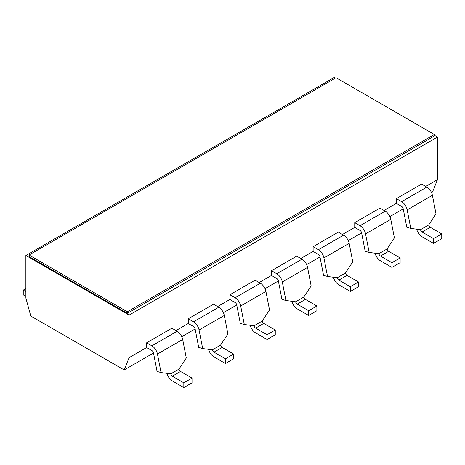 <?xml version="1.0" encoding="UTF-8"?>
<svg xmlns="http://www.w3.org/2000/svg" width="465" height="465" viewBox="0 0 465 465"><rect width="100%" height="100%" fill="white"/><g stroke="black" fill="none" stroke-linecap="round" stroke-linejoin="round"><path stroke-width="0.7" d="M161.053 372.581L157.077 371.442L153.479 352.918A2.319 1.337 -120 0 0 151.892 350.569L146.638 347.541L146.638 342.81L171.87 328.238L177.124 331.272L151.892 345.844A8.108 4.685 60 0 1 157.449 354.051L161.053 372.581L170.777 373.86A2.319 1.337 -120 0 0 172.364 376.202L183.832 382.829L183.832 387.554L172.364 380.934A8.108 4.685 60 0 1 166.947 373.354M146.638 342.81L151.892 345.844M183.832 387.554L192.028 382.829L192.028 378.097L180.554 371.471A2.319 1.337 60 0 1 178.967 369.129L186.285 358.009L182.687 339.485A8.108 4.685 -120 0 0 177.124 331.272M192.028 378.097L183.832 382.829M25.871 296.356L23.25 294.845L23.25 290.114L25.871 291.631M23.25 290.114L25.871 288.602M202.67 348.552L198.7 347.413L195.102 328.889A2.319 1.337 -120 0 0 193.51 326.54L188.255 323.506L188.255 318.781L213.493 304.209L218.748 307.243L193.51 321.815A8.108 4.685 60 0 1 199.072 330.022L202.67 348.552L212.395 349.831A2.319 1.337 -120 0 0 213.981 352.174L225.455 358.794L225.455 363.525L213.981 356.905A8.108 4.685 60 0 1 208.564 349.325M188.255 318.781L193.51 321.815M225.455 363.525L233.645 358.8L233.645 354.068L222.177 347.442A2.319 1.337 60 0 1 220.59 345.1L227.902 333.98L224.304 315.456A8.108 4.685 -120 0 0 218.748 307.243M233.645 354.068L225.455 358.794M244.294 324.518L240.318 323.384L236.72 304.86A2.319 1.337 -120 0 0 235.133 302.512L229.879 299.477L229.879 294.752L255.111 280.18L260.365 283.214L235.133 297.78A8.108 4.685 60 0 1 240.696 305.993L244.294 324.518L254.018 325.796A2.319 1.337 -120 0 0 255.605 328.145L267.073 334.765L267.073 339.497L255.605 332.876A8.108 4.685 60 0 1 250.187 325.297M229.879 294.752L235.133 297.78M267.073 339.497L275.268 334.765L275.268 330.04L263.795 323.413A2.319 1.337 60 0 1 262.208 321.071L269.526 309.952L265.928 291.427A8.108 4.685 -120 0 0 260.365 283.214M275.268 330.04L267.073 334.765M285.911 300.489L281.941 299.355L278.343 280.831A2.319 1.337 -120 0 0 276.751 278.483L271.496 275.449L271.496 270.717L296.734 256.151L301.988 259.185L276.751 273.751A8.108 4.685 60 0 1 282.313 281.964L285.911 300.489L295.635 301.768A2.319 1.337 -120 0 0 297.222 304.116L308.696 310.736L308.696 315.468L297.222 308.847A8.108 4.685 60 0 1 291.805 301.268M271.496 270.717L276.751 273.751M308.696 315.468L316.886 310.736L316.886 306.011L305.418 299.384A2.319 1.337 60 0 1 303.831 297.042L311.149 285.923L307.551 267.398A8.108 4.685 -120 0 0 301.988 259.185M316.886 306.011L308.696 310.736M327.534 276.46L323.559 275.327L319.961 256.802A2.319 1.337 -120 0 0 318.374 254.454L313.119 251.42L313.119 246.688L338.351 232.122L343.606 235.156L318.374 249.722A8.108 4.685 60 0 1 323.936 257.935L327.534 276.46L337.259 277.739A2.319 1.337 -120 0 0 338.846 280.087L350.314 286.707L350.314 291.439L338.846 284.818A8.108 4.685 60 0 1 333.428 277.239M313.119 246.688L318.374 249.722M350.314 291.439L358.509 286.707L358.509 281.976L347.041 275.356A2.319 1.337 60 0 1 345.449 273.007L352.766 261.894L349.169 243.364A8.108 4.685 -120 0 0 343.606 235.156M358.509 281.976L350.314 286.707M369.152 252.431L365.182 251.298L361.584 232.773A2.319 1.337 -120 0 0 359.997 230.425L354.743 227.391L354.743 222.659L379.975 208.093L385.229 211.127L359.997 225.694A8.108 4.685 60 0 1 365.554 233.907L369.152 252.431L378.876 253.71A2.319 1.337 -120 0 0 380.469 256.058L391.937 262.679L391.937 267.41L380.469 260.789A8.108 4.685 60 0 1 375.046 253.21M354.743 222.659L359.997 225.694M391.937 267.41L400.127 262.679L400.127 257.947L388.659 251.327A2.319 1.337 60 0 1 387.072 248.978L394.39 237.865L390.792 219.335A8.108 4.685 -120 0 0 385.229 211.127M400.127 257.947L391.937 262.679M425.69 186.43L437.489 179.618L432.572 191.917L431.503 192.533M403.225 208.861L389.879 216.562M361.607 232.889L348.262 240.591M319.984 256.918L306.638 264.62M278.366 280.947L265.021 288.649M236.743 304.976L223.398 312.683M195.126 329.005L181.78 336.712M153.502 353.034L124.19 369.96L30.789 316.037L25.871 298.059L25.871 255.488L334.259 77.446L335.404 78.108M434.374 135.245L437.489 137.041L129.101 315.09L25.871 255.488M437.489 179.618L437.489 137.041M124.19 369.96L129.101 357.661L129.101 315.09M175.968 330.603L188.255 323.506M217.591 306.575L229.879 299.477M259.208 282.546L271.496 275.449M300.832 258.517L313.119 251.42M342.449 234.488L354.743 227.391M384.073 210.459L396.36 203.362L396.36 198.631L421.592 184.064L426.847 187.099L401.615 201.665A8.108 4.685 60 0 1 407.177 209.878L410.775 228.402L420.5 229.681A2.319 1.337 -120 0 0 422.086 232.029L433.554 238.65L433.554 243.381L422.086 236.761A8.108 4.685 60 0 1 416.669 229.175M129.101 357.661L146.638 347.541M434.374 134.49L434.374 136.001L127.3 313.294L28.987 256.529L28.987 255.018L127.3 311.777L434.374 134.49L336.061 77.725L28.987 255.018M433.554 243.381L441.75 238.65L441.75 233.918L430.282 227.298A2.319 1.337 60 0 1 428.689 224.95L436.007 213.836L432.409 195.306A8.108 4.685 -120 0 0 426.847 187.099M441.75 233.918L433.554 238.65M410.775 228.402L406.799 227.269L403.202 208.744A2.319 1.337 -120 0 0 401.615 206.396L396.36 203.362M396.36 198.631L401.615 201.665M127.3 311.777L127.3 313.294M180.554 371.471L172.364 376.202M178.967 369.129L170.777 373.86M182.687 339.485L157.449 354.051M222.177 347.442L213.981 352.174M220.59 345.1L212.395 349.831M224.304 315.456L199.072 330.022M263.795 323.413L255.605 328.145M262.208 321.071L254.018 325.796M265.928 291.427L240.696 305.993M305.418 299.384L297.222 304.116M303.831 297.042L295.635 301.768M307.551 267.398L282.313 281.964M347.041 275.356L338.846 280.087M345.449 273.007L337.259 277.739M349.169 243.364L323.936 257.935M388.659 251.327L380.469 256.058M387.072 248.978L378.876 253.71M390.792 219.335L365.554 233.907M432.409 195.306L407.177 209.878M430.282 227.298L422.086 232.029M428.689 224.95L420.5 229.681"/></g></svg>
